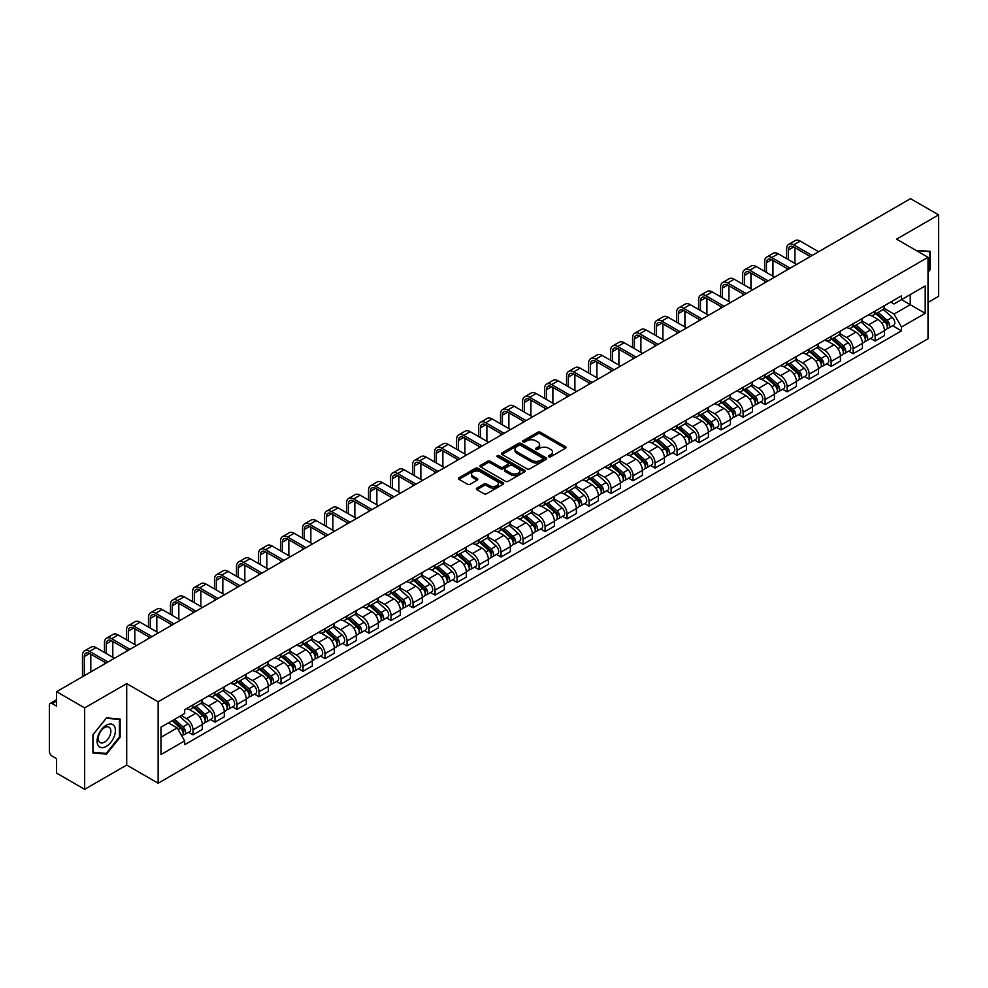<?xml version="1.0" encoding="UTF-8"?>
<svg xmlns="http://www.w3.org/2000/svg" width="988" height="988" viewBox="0 0 988 988"><rect width="100%" height="100%" fill="white"/><g stroke="black" fill="none" stroke-linecap="round" stroke-linejoin="round"><path stroke-width="1.48" d="M548.772 456.765A1.371 0.79 0 0 0 550.711 456.765L565.42 448.268A1.964 1.136 0 0 0 565.988 447.478A1.964 1.136 0 0 0 565.42 446.675L540.498 432.287A1.964 1.136 0 0 0 537.731 432.287L523.01 440.784A1.371 0.79 0 0 0 524.949 441.895L526.863 440.796A6.261 3.619 0 0 1 535.718 440.796L537.793 441.994A6.261 3.619 0 0 1 539.633 444.551A6.261 3.619 0 0 1 537.793 447.119L535.891 448.219A1.371 0.79 0 0 0 537.83 449.33L539.732 448.231A6.261 3.619 0 0 1 548.599 448.231L550.674 449.429A6.261 3.619 0 0 1 552.502 451.985A6.261 3.619 0 0 1 550.674 454.542L548.772 455.641A1.371 0.79 0 0 0 548.772 456.765L548.772 455.641M476.945 488.084A1.964 1.136 0 0 0 476.377 488.875A1.964 1.136 0 0 0 476.945 489.678L483.935 493.716A1.964 1.136 0 0 0 486.701 493.716L503.04 484.281A1.964 1.136 0 0 0 503.621 483.49A1.964 1.136 0 0 0 503.04 482.687L478.118 468.3A1.964 1.136 0 0 0 475.351 468.3L459.012 477.735A1.964 1.136 0 0 0 458.444 478.525A1.964 1.136 0 0 0 459.012 479.328L467.46 484.206A1.964 1.136 0 0 0 470.226 484.206L477.229 480.168A1.964 1.136 0 0 0 477.797 479.365A1.964 1.136 0 0 0 477.229 478.563L473.03 476.154A5.236 3.026 0 0 1 471.498 474.018A5.236 3.026 0 0 1 474.734 471.214A5.236 3.026 0 0 1 480.44 471.869L496.853 481.341A5.236 3.026 0 0 1 498.384 483.49A5.236 3.026 0 0 1 495.149 486.281A5.236 3.026 0 0 1 489.443 485.627L486.701 484.046A1.964 1.136 0 0 0 483.935 484.046L476.945 488.084L476.945 489.678L483.935 485.676L483.935 484.046M158.154 701.789L126.699 683.622L84.659 707.89L56.588 691.686L910.528 198.674L938.6 214.878L896.561 239.145L928.016 257.3L158.154 701.789L158.154 783.225L928.016 338.748L928.016 257.3M526.999 468.855A1.964 1.136 0 0 0 529.766 468.855L546.105 459.42A1.964 1.136 0 0 0 546.673 458.63A1.964 1.136 0 0 0 546.105 457.827L521.182 443.439A1.964 1.136 0 0 0 518.416 443.439L502.077 452.875A1.964 1.136 0 0 0 501.496 453.665A1.964 1.136 0 0 0 502.077 454.468L526.999 468.855M497.841 457.061A1.371 0.79 0 0 1 499.236 457.259L499.236 455.629L524.579 470.251A1.964 1.136 0 0 1 525.147 471.054A1.964 1.136 0 0 1 524.579 471.856L508.24 481.292A1.964 1.136 0 0 1 505.473 481.292L480.551 466.892L480.551 465.299A1.964 1.136 0 0 0 479.97 466.101A1.964 1.136 0 0 0 480.551 466.892M480.551 465.299L487.541 461.26A1.964 1.136 0 0 1 490.307 461.26L500.41 467.102A1.964 1.136 0 0 0 503.188 467.102L507.82 464.422A1.964 1.136 0 0 0 508.4 463.619A1.964 1.136 0 0 0 507.82 462.816L497.297 456.74A1.371 0.79 0 0 1 499.236 455.629M84.659 707.89L84.659 789.326L56.588 773.122L56.588 758.71L52.216 756.191A3.989 2.309 -120 0 1 49.4 751.3L49.4 705.21A3.989 2.309 -120 0 1 50.227 703.382L56.588 699.702M928.016 302.427L938.6 296.314L938.6 214.878M84.659 789.326L126.699 765.058L158.154 783.225M56.588 691.686L56.588 706.099L52.216 703.58A3.989 2.309 -120 0 0 50.227 703.382M875.121 311.047A9.176 5.298 60 0 1 873.231 315.172L882.531 309.8A9.176 5.298 -120 0 0 884.433 305.675M861.919 320.939L868.637 324.817A9.176 5.298 60 0 1 875.121 336.056L884.433 330.684A9.176 5.298 -120 0 0 877.949 319.445L871.28 315.592M884.433 330.684L884.433 335.648L875.121 341.021L870.663 338.439M873.231 315.172A9.176 5.298 60 0 1 868.711 314.752M875.121 336.056L875.121 341.021M853.126 323.755A9.176 5.298 60 0 1 851.224 327.88L860.536 322.496A9.176 5.298 -120 0 0 862.425 318.383M848.655 351.148L853.126 353.729L862.425 348.356L862.425 343.379A9.176 5.298 -120 0 0 855.941 332.141L849.285 328.3M851.224 327.88A9.176 5.298 60 0 1 846.704 327.46M839.911 333.635L846.63 337.526A9.176 5.298 60 0 1 853.126 348.764L853.126 353.729M831.118 336.463A9.176 5.298 60 0 1 829.216 340.576L838.528 335.204A9.176 5.298 -120 0 0 840.43 331.091M826.66 363.856L831.118 366.425L840.43 361.052L840.43 356.088A9.176 5.298 -120 0 0 833.934 344.849L827.277 341.008M829.216 340.576A9.176 5.298 60 0 1 824.696 340.168M817.903 346.343L824.634 350.221A9.176 5.298 60 0 1 831.118 361.46L831.118 366.425M809.11 349.159A9.176 5.298 60 0 1 807.208 353.284L816.52 347.912A9.176 5.298 -120 0 0 818.422 343.787M804.652 376.551L809.11 379.133L818.422 373.76L818.422 368.796A9.176 5.298 -120 0 0 811.938 357.557L805.269 353.704M807.208 353.284A9.176 5.298 60 0 1 802.701 352.864M795.896 359.052L802.627 362.929A9.176 5.298 60 0 1 809.11 374.168L809.11 379.133M787.103 361.867A9.176 5.298 60 0 1 785.213 365.992L794.513 360.608A9.176 5.298 -120 0 0 796.414 356.495M782.644 389.26L787.115 391.841L796.414 386.469L796.414 381.492A9.176 5.298 -120 0 0 789.931 370.253L783.262 366.412M785.213 365.992A9.176 5.298 60 0 1 780.693 365.572M773.9 371.747L780.619 375.638A9.176 5.298 60 0 1 787.115 386.876L787.115 391.841M765.107 374.576A9.176 5.298 60 0 1 763.205 378.688L772.517 373.316A9.176 5.298 -120 0 0 774.419 369.203M760.637 401.968L765.107 404.537L774.419 399.164L774.419 394.2A9.176 5.298 -120 0 0 767.923 382.961L761.266 379.12M763.205 378.688A9.176 5.298 60 0 1 758.685 378.281M751.893 384.456L758.611 388.333A9.176 5.298 60 0 1 765.107 399.572L765.107 404.537M743.1 387.284A9.176 5.298 60 0 1 741.198 391.396L750.51 386.024A9.176 5.298 -120 0 0 752.411 381.899M738.641 414.664L743.1 417.245L752.411 411.873L752.411 406.908A9.176 5.298 -120 0 0 745.915 395.669L739.259 391.816M741.198 391.396A9.176 5.298 60 0 1 736.678 390.989M729.885 397.164L736.616 401.042A9.176 5.298 60 0 1 743.1 412.28L743.1 417.245M721.092 399.979A9.176 5.298 60 0 1 719.19 404.104L728.502 398.732A9.176 5.298 -120 0 0 730.404 394.607M716.633 427.372L721.092 429.953L730.404 424.581L730.404 419.604A9.176 5.298 -120 0 0 723.92 408.365L717.251 404.524M719.19 404.104A9.176 5.298 60 0 1 714.682 403.684M707.89 409.859L714.608 413.75A9.176 5.298 60 0 1 721.092 424.988L721.092 429.953M699.096 412.688A9.176 5.298 60 0 1 697.195 416.8L706.506 411.428A9.176 5.298 -120 0 0 708.396 407.315M694.626 440.08L699.096 442.649L708.396 437.276L708.396 432.312A9.176 5.298 -120 0 0 701.912 421.073L695.243 417.232M697.195 416.8A9.176 5.298 60 0 1 692.674 416.393M685.882 422.568L692.6 426.446A9.176 5.298 60 0 1 699.096 437.684L699.096 442.649M677.089 425.396A9.176 5.298 60 0 1 675.187 429.508L684.499 424.136A9.176 5.298 -120 0 0 686.401 420.011M672.618 452.776L677.089 455.357L686.401 449.985L686.401 445.02A9.176 5.298 -120 0 0 679.905 433.781L673.248 429.928M675.187 429.508A9.176 5.298 60 0 1 670.667 429.101M663.874 435.276L670.593 439.154A9.176 5.298 60 0 1 677.089 450.392L677.089 455.357M655.081 438.092A9.176 5.298 60 0 1 653.179 442.216L662.491 436.844A9.176 5.298 -120 0 0 664.393 432.719M650.623 465.484L655.081 468.065L664.393 462.693L664.393 457.716A9.176 5.298 -120 0 0 657.909 446.477L651.24 442.636M653.179 442.216A9.176 5.298 60 0 1 648.659 441.797M641.867 447.972L648.597 451.862A9.176 5.298 60 0 1 655.081 463.1L655.081 468.065M633.073 450.8A9.176 5.298 60 0 1 631.184 454.912L640.483 449.54A9.176 5.298 -120 0 0 642.385 445.427M628.615 478.192L633.073 480.761L642.385 475.389L642.385 470.424A9.176 5.298 -120 0 0 635.902 459.185L629.233 455.345M631.184 454.912A9.176 5.298 60 0 1 626.664 454.505M619.871 460.68L626.59 464.558A9.176 5.298 60 0 1 633.073 475.796L633.073 480.761M611.078 463.508A9.176 5.298 60 0 1 609.176 467.62L618.488 462.248A9.176 5.298 -120 0 0 620.378 458.123M606.607 490.888L611.078 493.469L620.39 488.097L620.39 483.132A9.176 5.298 -120 0 0 613.894 471.894L607.237 468.04M609.176 467.62A9.176 5.298 60 0 1 604.656 467.213M597.864 473.388L604.582 477.266A9.176 5.298 60 0 1 611.078 488.504L611.078 493.469M589.07 476.204A9.176 5.298 60 0 1 587.168 480.329L596.48 474.956A9.176 5.298 -120 0 0 598.382 470.831M584.612 503.596L589.07 506.177L598.382 500.805L598.382 495.828A9.176 5.298 -120 0 0 591.886 484.589L585.229 480.748M587.168 480.329A9.176 5.298 60 0 1 582.648 479.909M575.856 486.084L582.587 489.974A9.176 5.298 60 0 1 589.07 501.212L589.07 506.177M567.063 488.912A9.176 5.298 60 0 1 565.161 493.024L574.473 487.652A9.176 5.298 -120 0 0 576.375 483.54M562.604 516.304L567.063 518.873L576.375 513.501L576.375 508.536A9.176 5.298 -120 0 0 569.891 497.297L563.222 493.457M565.161 493.024A9.176 5.298 60 0 1 560.653 492.617M553.848 498.792L560.579 502.67A9.176 5.298 60 0 1 567.063 513.908L567.063 518.873M545.055 501.62A9.176 5.298 60 0 1 543.165 505.733L552.465 500.36A9.176 5.298 -120 0 0 554.367 496.235M540.597 529.012L545.067 531.581L554.367 526.209L554.367 521.244A9.176 5.298 -120 0 0 547.883 510.006L541.214 506.152M543.165 505.733A9.176 5.298 60 0 1 538.645 505.325M531.853 511.5L538.571 515.378A9.176 5.298 60 0 1 545.067 526.616L545.067 531.581M523.06 514.316A9.176 5.298 60 0 1 521.158 518.441L530.47 513.068A9.176 5.298 -120 0 0 532.371 508.944M518.589 541.708L523.06 544.289L532.371 538.917L532.371 533.94A9.176 5.298 -120 0 0 525.875 522.701L519.219 518.861M521.158 518.441A9.176 5.298 60 0 1 516.638 518.021M509.845 524.196L516.563 528.086A9.176 5.298 60 0 1 523.06 539.325L523.06 544.289M501.052 527.024A9.176 5.298 60 0 1 499.15 531.136L508.462 525.764A9.176 5.298 -120 0 0 510.364 521.652M496.594 554.416L501.052 556.997L510.364 551.613L510.364 546.648A9.176 5.298 -120 0 0 503.868 535.41L497.211 531.569M499.15 531.136A9.176 5.298 60 0 1 494.63 530.729M487.837 536.904L494.568 540.782A9.176 5.298 60 0 1 501.052 552.02L501.052 556.997M479.044 539.732A9.176 5.298 60 0 1 477.142 543.845L486.454 538.472A9.176 5.298 -120 0 0 488.356 534.347M474.586 567.124L479.044 569.693L488.356 564.321L488.356 559.356A9.176 5.298 -120 0 0 481.872 548.118L475.203 544.264M477.142 543.845A9.176 5.298 60 0 1 472.635 543.437M465.842 549.612L472.56 553.49A9.176 5.298 60 0 1 479.044 564.728L479.044 569.693M457.049 552.428A9.176 5.298 60 0 1 455.147 556.553L464.459 551.181A9.176 5.298 -120 0 0 466.348 547.056M452.578 579.82L457.049 582.401L466.348 577.029L466.348 572.052A9.176 5.298 -120 0 0 459.865 560.814L453.196 556.973M455.147 556.553A9.176 5.298 60 0 1 450.627 556.133M443.834 562.308L450.553 566.198A9.176 5.298 60 0 1 457.049 577.437L457.049 582.401M435.041 565.136A9.176 5.298 60 0 1 433.139 569.249L442.451 563.876A9.176 5.298 -120 0 0 444.353 559.764M430.57 592.528L435.041 595.109L444.353 589.725L444.353 584.76A9.176 5.298 -120 0 0 437.857 573.522L431.2 569.681M433.139 569.249A9.176 5.298 60 0 1 428.619 568.841M421.827 575.016L428.557 578.894A9.176 5.298 60 0 1 435.041 590.132L435.041 595.109M413.033 577.844A9.176 5.298 60 0 1 411.132 581.957L420.443 576.584A9.176 5.298 -120 0 0 422.345 572.46M408.575 605.236L413.033 607.805L422.345 602.433L422.345 597.468A9.176 5.298 -120 0 0 415.862 586.23L409.193 582.377M411.132 581.957A9.176 5.298 60 0 1 406.624 581.549M399.819 587.724L406.55 591.602A9.176 5.298 60 0 1 413.033 602.841L413.033 607.805M391.026 590.54A9.176 5.298 60 0 1 389.136 594.665L398.436 589.293A9.176 5.298 -120 0 0 400.338 585.168M386.567 617.932L391.026 620.513L400.338 615.141L400.338 610.164A9.176 5.298 -120 0 0 393.854 598.926L387.185 595.085M389.136 594.665A9.176 5.298 60 0 1 384.616 594.245M377.824 600.42L384.542 604.31A9.176 5.298 60 0 1 391.026 615.549L391.026 620.513M369.03 603.248A9.176 5.298 60 0 1 367.128 607.361L376.44 601.988A9.176 5.298 -120 0 0 378.33 597.876M364.56 630.64L369.03 633.222L378.342 627.837L378.342 622.872A9.176 5.298 -120 0 0 371.846 611.634L365.19 607.793M367.128 607.361A9.176 5.298 60 0 1 362.608 606.953M355.816 613.128L362.534 617.006A9.176 5.298 60 0 1 369.03 628.245L369.03 633.222M347.023 615.956A9.176 5.298 60 0 1 345.121 620.069L354.433 614.697A9.176 5.298 -120 0 0 356.335 610.572M342.564 643.349L347.023 645.917L356.335 640.545L356.335 635.58A9.176 5.298 -120 0 0 349.838 624.342L343.182 620.489M345.121 620.069A9.176 5.298 60 0 1 340.601 619.661M333.808 625.836L340.539 629.714A9.176 5.298 60 0 1 347.023 640.953L347.023 645.917M325.015 628.652A9.176 5.298 60 0 1 323.113 632.777L332.425 627.405A9.176 5.298 -120 0 0 334.327 623.28M320.557 656.044L325.015 658.625L334.327 653.253L334.327 648.276A9.176 5.298 -120 0 0 327.843 637.038L321.174 633.197M323.113 632.777A9.176 5.298 60 0 1 318.605 632.357M311.8 638.532L318.531 642.422A9.176 5.298 60 0 1 325.015 653.661L325.015 658.625M303.02 641.36A9.176 5.298 60 0 1 301.118 645.473L310.417 640.101A9.176 5.298 -120 0 0 312.319 635.988M298.549 668.753L303.02 671.334L312.319 665.949L312.319 660.984A9.176 5.298 -120 0 0 305.835 649.746L299.166 645.905M301.118 645.473A9.176 5.298 60 0 1 296.598 645.065M289.805 651.24L296.524 655.118A9.176 5.298 60 0 1 303.02 666.357L303.02 671.334M281.012 654.068A9.176 5.298 60 0 1 279.11 658.181L288.422 652.809A9.176 5.298 -120 0 0 290.324 648.684M276.541 681.461L281.012 684.029L290.324 678.657L290.324 673.693A9.176 5.298 -120 0 0 283.828 662.454L277.171 658.601M279.11 658.181A9.176 5.298 60 0 1 274.59 657.773M267.797 663.948L274.516 667.826A9.176 5.298 60 0 1 281.012 679.065L281.012 684.029M259.004 666.764A9.176 5.298 60 0 1 257.102 670.889L266.414 665.517A9.176 5.298 -120 0 0 268.316 661.392M254.546 694.156L259.004 696.738L268.316 691.365L268.316 686.388A9.176 5.298 -120 0 0 261.832 675.15L255.163 671.309M257.102 670.889A9.176 5.298 60 0 1 252.582 670.469M245.79 676.644L252.52 680.534A9.176 5.298 60 0 1 259.004 691.773L259.004 696.738M236.997 679.472A9.176 5.298 60 0 1 235.095 683.585L244.407 678.213A9.176 5.298 -120 0 0 246.308 674.1M232.538 706.865L236.997 709.446L246.308 704.061L246.308 699.096A9.176 5.298 -120 0 0 239.825 687.858L233.156 684.017M235.095 683.585A9.176 5.298 60 0 1 230.587 683.177M223.794 689.352L230.513 693.23A9.176 5.298 60 0 1 236.997 704.469L236.997 709.446M215.001 692.18A9.176 5.298 60 0 1 213.099 696.293L222.411 690.921A9.176 5.298 -120 0 0 224.301 686.796M210.53 719.573L215.001 722.142L224.301 716.769L224.301 711.805A9.176 5.298 -120 0 0 217.817 700.566L211.16 696.713M213.099 696.293A9.176 5.298 60 0 1 208.579 695.885M201.787 702.06L208.505 705.938A9.176 5.298 60 0 1 215.001 717.177L215.001 722.142M192.993 704.876A9.176 5.298 60 0 1 191.092 709.001L200.403 703.629A9.176 5.298 -120 0 0 202.305 699.504M188.523 732.269L192.993 734.85L202.305 729.477L202.305 724.5A9.176 5.298 -120 0 0 195.809 713.262L189.153 709.421M191.092 709.001A9.176 5.298 60 0 1 186.571 708.581M181.137 715.547L186.51 718.647A9.176 5.298 60 0 1 192.993 729.885L192.993 734.85M890.707 302.056L894.029 303.971L925.2 285.977L910.244 294.597L910.244 304.699L894.029 314.061L883.914 308.231M160.97 737.295L177.198 727.921L184.67 740.877L160.97 754.56L160.97 727.193L184.67 713.509L184.67 709.68L901.501 295.82L901.501 299.648L925.2 313.332L901.501 327.016L894.029 314.061M925.2 285.977L925.2 313.332M184.67 740.877L184.67 744.705L901.501 330.844L901.501 327.016M928.016 272.33L930.35 269.428L930.35 251.285L916.345 250.557L929.646 251.644L929.646 269.23L928.016 271.255M126.699 683.622L126.699 765.058M92.909 752.918L106.531 754.14L120.141 737.209L120.141 719.054L106.531 717.844L92.909 734.776L92.909 752.918M177.198 727.921L168.454 722.883M892.67 325.744L901.501 330.844M929.646 269.032L930.35 269.428M105.086 753.313L106.531 754.14M119.437 736.801L120.141 737.209M549.316 456.962L550.674 456.172A6.261 3.619 0 0 0 552.502 453.616L552.502 451.985M539.633 444.551L539.633 446.181A6.261 3.619 0 0 1 537.793 448.737L536.435 449.528M565.395 448.293L540.498 433.917A1.964 1.136 0 0 0 537.731 433.917L523.566 442.093M546.08 459.445L521.182 445.069A1.964 1.136 0 0 0 518.416 445.069L502.102 454.48L502.077 452.875M542.647 459.185A1.371 0.79 0 0 0 542.647 458.062L520.762 445.44A1.371 0.79 0 0 0 518.824 445.44L516.823 446.588A6.261 3.619 0 0 0 514.983 449.157A6.261 3.619 0 0 0 516.823 451.714L531.779 460.346A6.261 3.619 0 0 0 540.634 460.346L542.647 459.185L542.647 460.816A1.371 0.79 0 0 0 543.042 460.247L543.042 458.63M514.983 449.157L514.983 450.775A6.261 3.619 0 0 0 516.823 453.344L516.823 451.714M542.647 460.816L540.634 461.976A6.261 3.619 0 0 1 531.779 461.976L516.823 453.344M480.576 466.916L487.541 462.89L487.541 461.26M508.4 463.619L508.4 465.249A1.964 1.136 0 0 1 507.82 466.052L503.188 468.732A1.964 1.136 0 0 1 500.41 468.732L490.307 462.89A1.964 1.136 0 0 0 487.541 462.89M499.236 457.259L524.542 471.869M510.907 473.153A5.236 3.026 0 0 0 516.613 473.808A5.236 3.026 0 0 0 519.849 471.017A5.236 3.026 0 0 0 518.305 468.88L512.525 465.533A1.964 1.136 0 0 0 509.759 465.533L505.115 468.213A1.964 1.136 0 0 0 504.547 469.016A1.964 1.136 0 0 0 505.115 469.819L510.907 473.153L510.907 474.783A5.236 3.026 0 0 0 516.613 475.438A5.236 3.026 0 0 0 519.849 472.647L519.849 471.017M504.547 469.016L504.547 470.646A1.964 1.136 0 0 0 505.115 471.449L505.115 469.819M510.907 474.783L505.115 471.449M498.384 483.49L498.384 485.108A5.236 3.026 0 0 1 495.149 487.911A5.236 3.026 0 0 1 489.443 487.257L486.701 485.676A1.964 1.136 0 0 0 483.935 485.676M471.498 474.018L471.498 475.636A5.236 3.026 0 0 0 473.03 477.784L473.03 476.154M477.229 478.563L477.229 480.168L473.03 477.784M503.04 482.687L503.04 484.281L478.118 469.93A1.964 1.136 0 0 0 475.351 469.93L459.037 479.341M875.763 313.702L884.729 321.705A4.989 2.878 60 0 1 886.298 329.424L884.433 330.498M875.998 313.925L880.222 316.358M876.665 313.184L886.644 322.088A2.396 1.383 60 0 1 887.397 325.793A2.396 1.383 60 0 1 887.175 325.879M878.159 312.319L887.125 320.322A4.989 2.878 60 0 1 888.694 328.041A4.989 2.878 60 0 1 887.187 328.201M883.161 309.318L892.201 317.395A4.989 2.878 60 0 1 893.77 325.101L888.694 328.041M788.449 259.708L788.449 250.013A7.484 4.323 60 0 1 789.992 246.592A7.484 4.323 60 0 1 793.735 246.963L810.308 256.534M818.632 251.73L800.231 241.097A10.078 5.817 -120 0 0 795.192 240.603L788.696 244.345A10.078 5.817 -120 0 0 786.621 248.964L786.621 258.646M812.148 255.472L793.735 244.851A10.078 5.817 -120 0 0 788.696 244.345M786.621 268.254L786.621 270.218M794.932 263.45L794.932 247.655M853.755 326.411L862.722 334.413A4.989 2.878 60 0 1 864.29 342.12L862.425 343.194M853.99 326.62L858.214 329.066M854.657 325.892L864.636 334.796A2.396 1.383 60 0 1 865.389 338.489A2.396 1.383 60 0 1 865.167 338.575M856.151 325.027L865.118 333.03A4.989 2.878 60 0 1 866.686 340.736A4.989 2.878 60 0 1 865.179 340.897M861.153 322.026L870.206 330.091A4.989 2.878 60 0 1 871.762 337.81L866.686 340.736M831.748 339.119L840.726 347.121A4.989 2.878 60 0 1 842.282 354.828L840.43 355.902M831.995 339.329L836.206 341.762M832.662 338.588L842.64 347.492A2.396 1.383 60 0 1 843.382 351.197A2.396 1.383 60 0 1 843.172 351.283M834.156 337.735L843.122 345.738A4.989 2.878 60 0 1 844.678 353.445A4.989 2.878 60 0 1 843.172 353.605M839.145 334.734L848.198 342.799A4.989 2.878 60 0 1 849.766 350.518L844.678 353.445M928.769 251.15L929.646 251.644M114.188 725.945A12.968 7.484 120 0 0 101.665 729.305A12.968 7.484 120 0 0 98.306 745.705A12.968 7.484 120 0 0 110.829 742.346A12.968 7.484 120 0 0 114.188 725.945M110.014 728.094A8.88 5.125 120 0 0 109.013 727.168A8.88 5.125 120 0 0 100.751 731.318A8.88 5.125 120 0 0 99.133 741.63A8.88 5.125 120 0 0 100.134 742.544A8.88 5.125 120 0 0 108.396 738.407A8.88 5.125 120 0 0 110.014 728.094M106.247 753.412L93.057 752.226L93.057 734.652L106.247 718.239L119.437 719.425L119.437 736.999L106.247 753.412M118.56 718.918L119.437 719.425M766.441 272.416L766.441 262.722A7.484 4.323 60 0 1 767.997 259.301A7.484 4.323 60 0 1 771.739 259.671L788.313 269.23M796.624 264.426L778.223 253.805A10.078 5.817 -120 0 0 773.184 253.299L766.7 257.053A10.078 5.817 -120 0 0 764.613 261.659L764.613 271.354M790.141 268.18L771.739 257.547A10.078 5.817 -120 0 0 766.7 257.053M764.613 280.963L764.613 282.914M772.937 276.158L772.937 260.363M744.446 285.112L744.446 275.43A7.484 4.323 60 0 1 745.989 271.996A7.484 4.323 60 0 1 749.731 272.367L766.305 281.938M774.629 277.134L756.215 266.513A10.078 5.817 -120 0 0 751.176 266.007L744.693 269.749A10.078 5.817 -120 0 0 742.606 274.368L742.606 284.062M768.133 280.876L749.731 270.255A10.078 5.817 -120 0 0 744.693 269.749M742.606 293.671L742.606 295.622M750.929 288.867L750.929 273.059M809.752 351.814L818.719 359.817A4.989 2.878 60 0 1 820.287 367.536L818.422 368.61M809.987 352.037L814.211 354.47M810.654 351.296L820.633 360.2A2.396 1.383 60 0 1 821.386 363.905A2.396 1.383 60 0 1 821.164 363.992M812.148 350.431L821.114 358.434A4.989 2.878 60 0 1 822.683 366.153A4.989 2.878 60 0 1 821.176 366.313M817.15 347.43L826.19 355.507A4.989 2.878 60 0 1 827.759 363.214L822.683 366.153M787.745 364.523L796.711 372.525A4.989 2.878 60 0 1 798.279 380.232L796.414 381.306M787.979 364.733L792.203 367.178M788.646 364.004L798.625 372.908A2.396 1.383 60 0 1 799.378 376.601A2.396 1.383 60 0 1 799.156 376.687M790.141 363.139L799.107 371.142A4.989 2.878 60 0 1 800.675 378.849A4.989 2.878 60 0 1 799.169 379.009M795.142 360.138L804.183 368.203A4.989 2.878 60 0 1 805.751 375.922L800.675 378.849M765.737 377.231L774.703 385.234A4.989 2.878 60 0 1 776.272 392.94L774.407 394.014M765.984 377.441L770.195 379.874M766.651 376.7L776.617 385.604A2.396 1.383 60 0 1 777.371 389.309A2.396 1.383 60 0 1 777.161 389.396M768.133 375.848L777.099 383.85A4.989 2.878 60 0 1 778.668 391.557A4.989 2.878 60 0 1 777.161 391.717M773.135 372.846L782.187 380.911A4.989 2.878 60 0 1 783.743 388.63L778.668 391.557M722.438 297.82L722.438 288.126A7.484 4.323 60 0 1 723.982 284.705A7.484 4.323 60 0 1 727.724 285.075L744.297 294.646M752.621 289.842L734.22 279.209A10.078 5.817 -120 0 0 729.181 278.715L722.685 282.457A10.078 5.817 -120 0 0 720.598 287.076L720.598 296.758M746.138 293.584L727.724 282.963A10.078 5.817 -120 0 0 722.685 282.457M720.598 306.366L720.598 308.33M728.922 301.562L728.922 285.767M700.43 310.528L700.43 300.834A7.484 4.323 60 0 1 701.986 297.413A7.484 4.323 60 0 1 705.716 297.783L722.29 307.342M730.614 302.538L712.212 291.917A10.078 5.817 -120 0 0 707.173 291.411L700.69 295.165A10.078 5.817 -120 0 0 698.602 299.772L698.602 309.466M724.13 306.292L705.716 295.659A10.078 5.817 -120 0 0 700.69 295.165M698.602 319.075L698.602 321.026M706.914 314.27L706.914 298.475M678.423 323.224L678.423 313.542A7.484 4.323 60 0 1 679.979 310.108A7.484 4.323 60 0 1 683.721 310.479L700.294 320.05M708.618 315.246L690.204 304.625A10.078 5.817 -120 0 0 685.166 304.119L678.682 307.861A10.078 5.817 -120 0 0 676.595 312.48L676.595 322.174M702.122 318.988L683.721 308.367A10.078 5.817 -120 0 0 678.682 307.861M676.595 331.783L676.595 333.734M684.919 326.979L684.919 311.171M743.742 389.927L752.708 397.929A4.989 2.878 60 0 1 754.264 405.648L752.411 406.723M743.976 390.149L748.2 392.582M744.643 389.408L754.622 398.312A2.396 1.383 60 0 1 755.375 402.017A2.396 1.383 60 0 1 755.153 402.104M746.138 388.543L755.104 396.546A4.989 2.878 60 0 1 756.672 404.265A4.989 2.878 60 0 1 755.165 404.425M751.139 385.542L760.18 393.619A4.989 2.878 60 0 1 761.748 401.326L756.672 404.265M656.427 335.932L656.427 326.238A7.484 4.323 60 0 1 657.971 322.817A7.484 4.323 60 0 1 661.713 323.187L678.287 332.758M686.611 327.954L668.197 317.321A10.078 5.817 -120 0 0 663.158 316.827L656.674 320.569A10.078 5.817 -120 0 0 654.587 325.188L654.587 334.87M680.115 331.696L661.713 321.075A10.078 5.817 -120 0 0 656.674 320.569M654.587 344.479L654.587 346.442M662.911 339.674L662.911 323.879M721.734 402.635L730.7 410.638A4.989 2.878 60 0 1 732.269 418.344L730.404 419.418M721.969 402.845L726.192 405.29M722.636 402.116L732.614 411.02A2.396 1.383 60 0 1 733.368 414.713A2.396 1.383 60 0 1 733.145 414.799M724.13 401.252L733.096 409.254A4.989 2.878 60 0 1 734.664 416.961A4.989 2.878 60 0 1 733.158 417.121M729.132 398.25L738.172 406.315A4.989 2.878 60 0 1 739.74 414.034L734.664 416.961M634.42 348.641L634.42 338.946A7.484 4.323 60 0 1 635.963 335.525A7.484 4.323 60 0 1 639.705 335.895L656.279 345.454M664.603 340.65L646.201 330.029A10.078 5.817 -120 0 0 641.163 329.523L634.667 333.277A10.078 5.817 -120 0 0 632.579 337.884L632.579 347.578M658.119 344.404L639.705 333.771A10.078 5.817 -120 0 0 634.667 333.277M632.579 357.187L632.579 359.138M640.903 352.383L640.903 336.587M699.726 415.343L708.692 423.346A4.989 2.878 60 0 1 710.261 431.052L708.396 432.127M699.961 415.553L704.185 417.986M700.628 414.824L710.607 423.716A2.396 1.383 60 0 1 711.36 427.421A2.396 1.383 60 0 1 711.138 427.508M702.122 413.96L711.088 421.962A4.989 2.878 60 0 1 712.657 429.669A4.989 2.878 60 0 1 711.15 429.829M707.124 410.959L716.164 419.023A4.989 2.878 60 0 1 717.733 426.742L712.657 429.669M612.412 361.336L612.412 351.654A7.484 4.323 60 0 1 613.968 348.221A7.484 4.323 60 0 1 617.698 348.591L634.271 358.162M642.595 353.358L624.194 342.737A10.078 5.817 -120 0 0 619.155 342.231L612.671 345.973A10.078 5.817 -120 0 0 610.584 350.592L610.584 360.287M636.111 357.1L617.698 346.479A10.078 5.817 -120 0 0 612.671 345.973M610.584 369.895L610.584 371.846M618.908 365.091L618.908 349.283M677.719 428.039L686.685 436.041A4.989 2.878 60 0 1 688.253 443.76L686.401 444.835M677.966 428.261L682.177 430.694M678.633 427.52L688.611 436.424A2.396 1.383 60 0 1 689.352 440.129A2.396 1.383 60 0 1 689.142 440.216M680.127 426.655L689.093 434.658A4.989 2.878 60 0 1 690.649 442.377A4.989 2.878 60 0 1 689.142 442.538M685.116 423.654L694.169 431.731A4.989 2.878 60 0 1 695.737 439.438L690.649 442.377M590.404 374.044L590.404 364.35A7.484 4.323 60 0 1 591.96 360.929A7.484 4.323 60 0 1 595.702 361.299L612.276 370.871M620.6 366.066L602.186 355.433A10.078 5.817 -120 0 0 597.147 354.939L590.663 358.681A10.078 5.817 -120 0 0 588.576 363.3L588.576 372.982M614.104 369.808L595.702 359.187A10.078 5.817 -120 0 0 590.663 358.681M588.576 382.591L588.576 384.554M596.9 377.786L596.9 361.991M655.723 440.747L664.689 448.75A4.989 2.878 60 0 1 666.245 456.456L664.393 457.53M655.958 440.957L660.182 443.402M656.625 440.228L666.604 449.132A2.396 1.383 60 0 1 667.357 452.825A2.396 1.383 60 0 1 667.135 452.912M658.119 439.364L667.085 447.366A4.989 2.878 60 0 1 668.654 455.073A4.989 2.878 60 0 1 667.147 455.233M663.121 436.363L672.161 444.427A4.989 2.878 60 0 1 673.73 452.146L668.654 455.073M568.409 386.753L568.409 377.058A7.484 4.323 60 0 1 569.953 373.637A7.484 4.323 60 0 1 573.695 374.007L590.268 383.566M598.592 378.762L580.178 368.141A10.078 5.817 -120 0 0 575.152 367.635L568.656 371.389A10.078 5.817 -120 0 0 566.569 375.996L566.569 385.691M592.108 382.517L573.695 371.883A10.078 5.817 -120 0 0 568.656 371.389M566.569 395.299L566.569 397.25M574.893 390.495L574.893 374.699M633.716 453.455L642.682 461.458A4.989 2.878 60 0 1 644.25 469.164L642.385 470.239M633.95 453.665L638.174 456.098M634.617 452.936L644.596 461.828A2.396 1.383 60 0 1 645.349 465.533A2.396 1.383 60 0 1 645.127 465.62M636.111 452.072L645.078 460.075A4.989 2.878 60 0 1 646.646 467.781A4.989 2.878 60 0 1 645.139 467.942M641.113 449.071L650.153 457.135A4.989 2.878 60 0 1 651.722 464.854L646.646 467.781M546.401 399.448L546.401 389.766A7.484 4.323 60 0 1 547.945 386.333A7.484 4.323 60 0 1 551.687 386.703L568.261 396.274M576.584 391.47L558.183 380.849A10.078 5.817 -120 0 0 553.144 380.343L546.648 384.085A10.078 5.817 -120 0 0 544.573 388.704L544.573 398.399M570.101 395.212L551.687 384.591A10.078 5.817 -120 0 0 546.648 384.085M544.573 408.007L544.573 409.958M552.885 403.203L552.885 387.395M611.708 466.151L620.674 474.154A4.989 2.878 60 0 1 622.242 481.872L620.378 482.947M611.942 466.373L616.166 468.806M612.609 465.632L622.588 474.536A2.396 1.383 60 0 1 623.342 478.241A2.396 1.383 60 0 1 623.132 478.328M614.104 464.768L623.07 472.77A4.989 2.878 60 0 1 624.638 480.489A4.989 2.878 60 0 1 623.132 480.65M619.106 461.767L628.158 469.843A4.989 2.878 60 0 1 629.714 477.55L624.638 480.489M524.393 412.157L524.393 402.462A7.484 4.323 60 0 1 525.949 399.041A7.484 4.323 60 0 1 529.692 399.411L546.265 408.983M554.577 404.178L536.175 393.545A10.078 5.817 -120 0 0 531.136 393.051L524.653 396.793A10.078 5.817 -120 0 0 522.566 401.412L522.566 411.094M548.093 407.921L529.692 397.3A10.078 5.817 -120 0 0 524.653 396.793M522.566 420.703L522.566 422.666M530.889 415.899L530.889 400.103M589.7 478.859L598.679 486.862A4.989 2.878 60 0 1 600.235 494.568L598.382 495.643M589.947 479.069L594.159 481.514M590.614 478.34L600.593 487.245A2.396 1.383 60 0 1 601.334 490.937A2.396 1.383 60 0 1 601.124 491.024M592.108 477.476L601.075 485.479A4.989 2.878 60 0 1 602.631 493.185A4.989 2.878 60 0 1 601.124 493.345M597.098 474.475L606.15 482.552A4.989 2.878 60 0 1 607.719 490.258L602.631 493.185M502.398 424.865L502.398 415.17A7.484 4.323 60 0 1 503.942 411.749A7.484 4.323 60 0 1 507.684 412.12L524.258 421.678M532.581 416.874L514.168 406.253A10.078 5.817 -120 0 0 509.129 405.759L502.645 409.501A10.078 5.817 -120 0 0 500.558 414.108L500.558 423.803M526.085 420.629L507.684 409.995A10.078 5.817 -120 0 0 502.645 409.501M500.558 433.411L500.558 435.362M508.882 428.607L508.882 412.811M567.705 491.567L576.671 499.57A4.989 2.878 60 0 1 578.239 507.276L576.375 508.351M567.939 491.777L572.163 494.21M568.606 491.048L578.585 499.94A2.396 1.383 60 0 1 579.339 503.645A2.396 1.383 60 0 1 579.116 503.732M570.101 490.184L579.067 498.187A4.989 2.878 60 0 1 580.635 505.893A4.989 2.878 60 0 1 579.129 506.054M575.102 487.183L584.143 495.247A4.989 2.878 60 0 1 585.711 502.966L580.635 505.893M480.39 437.561L480.39 427.878A7.484 4.323 60 0 1 481.934 424.445A7.484 4.323 60 0 1 485.676 424.815L502.25 434.387M510.574 429.582L492.172 418.961A10.078 5.817 -120 0 0 487.133 418.455L480.637 422.209A10.078 5.817 -120 0 0 478.55 426.816L478.55 436.511M504.09 433.324L485.676 422.703A10.078 5.817 -120 0 0 480.637 422.209M478.55 446.119L478.55 448.07M486.874 441.315L486.874 425.507M545.697 504.263L554.663 512.266A4.989 2.878 60 0 1 556.232 519.984L554.367 521.059M545.932 504.485L550.155 506.918M546.599 503.744L556.577 512.649A2.396 1.383 60 0 1 557.331 516.354A2.396 1.383 60 0 1 557.109 516.44M548.093 502.88L557.059 510.882A4.989 2.878 60 0 1 558.628 518.601A4.989 2.878 60 0 1 557.121 518.762M553.095 499.879L562.135 507.956A4.989 2.878 60 0 1 563.703 515.662L558.628 518.601M458.383 450.269L458.383 440.574A7.484 4.323 60 0 1 459.939 437.153A7.484 4.323 60 0 1 463.668 437.523L480.242 447.095M488.566 442.291L470.165 431.657A10.078 5.817 -120 0 0 465.126 431.163L458.642 434.905A10.078 5.817 -120 0 0 456.555 439.524L456.555 449.207M482.082 446.033L463.668 435.412A10.078 5.817 -120 0 0 458.642 434.905M456.555 458.815L456.555 460.779M464.866 454.011L464.866 438.215M523.689 516.971L532.656 524.974A4.989 2.878 60 0 1 534.224 532.68L532.359 533.755M523.936 517.181L528.148 519.626M524.603 516.452L534.57 525.357A2.396 1.383 60 0 1 535.323 529.049A2.396 1.383 60 0 1 535.113 529.136M526.085 515.588L535.064 523.591A4.989 2.878 60 0 1 536.62 531.297A4.989 2.878 60 0 1 535.113 531.458M531.087 512.587L540.14 520.664A4.989 2.878 60 0 1 541.696 528.37L536.62 531.297M436.375 462.977L436.375 453.282A7.484 4.323 60 0 1 437.931 449.861A7.484 4.323 60 0 1 441.673 450.232L458.247 459.791M466.571 454.986L448.157 444.365A10.078 5.817 -120 0 0 443.118 443.871L436.634 447.613A10.078 5.817 -120 0 0 434.547 452.22L434.547 461.915M460.075 458.741L441.673 448.107A10.078 5.817 -120 0 0 436.634 447.613M434.547 471.523L434.547 473.474M442.871 466.719L442.871 450.923M501.694 529.679L510.66 537.682A4.989 2.878 60 0 1 512.216 545.388L510.364 546.463M501.929 529.889L506.152 532.322M502.596 529.16L512.574 538.052A2.396 1.383 60 0 1 513.328 541.757A2.396 1.383 60 0 1 513.105 541.844M504.09 528.296L513.056 536.299A4.989 2.878 60 0 1 514.625 544.005A4.989 2.878 60 0 1 513.118 544.166M509.092 525.295L518.132 533.359A4.989 2.878 60 0 1 519.7 541.078L514.625 544.005M414.38 475.673L414.38 465.99A7.484 4.323 60 0 1 415.923 462.557A7.484 4.323 60 0 1 419.665 462.927L436.239 472.499M444.563 467.695L426.149 457.074A10.078 5.817 -120 0 0 421.123 456.567L414.627 460.322A10.078 5.817 -120 0 0 412.539 464.928L412.539 474.623M438.067 471.437L419.665 460.816A10.078 5.817 -120 0 0 414.627 460.322M412.539 484.231L412.539 486.182M420.863 479.427L420.863 463.619M479.686 542.375L488.652 550.378A4.989 2.878 60 0 1 490.221 558.096L488.356 559.171M479.921 542.597L484.145 545.03M480.588 541.856L490.567 550.761A2.396 1.383 60 0 1 491.32 554.466A2.396 1.383 60 0 1 491.098 554.552M482.082 540.992L491.048 548.995A4.989 2.878 60 0 1 492.617 556.713A4.989 2.878 60 0 1 491.11 556.874M487.084 537.991L496.124 546.068A4.989 2.878 60 0 1 497.693 553.774L492.617 556.713M392.372 488.381L392.372 478.686A7.484 4.323 60 0 1 393.916 475.265A7.484 4.323 60 0 1 397.658 475.636L414.231 485.207M422.555 480.403L404.154 469.769A10.078 5.817 -120 0 0 399.115 469.275L392.619 473.017A10.078 5.817 -120 0 0 390.532 477.636L390.532 487.319M416.072 484.145L397.658 473.524A10.078 5.817 -120 0 0 392.619 473.017M390.532 496.927L390.532 498.891M398.856 492.123L398.856 476.327M457.679 555.083L466.645 563.086A4.989 2.878 60 0 1 468.213 570.792L466.348 571.867M457.913 555.293L462.137 557.738M458.58 554.564L468.559 563.469A2.396 1.383 60 0 1 469.312 567.161A2.396 1.383 60 0 1 469.09 567.248M460.075 553.7L469.041 561.703A4.989 2.878 60 0 1 470.609 569.409A4.989 2.878 60 0 1 469.102 569.57M465.076 550.699L474.117 558.776A4.989 2.878 60 0 1 475.685 566.482L470.609 569.409M370.364 501.089L370.364 491.394A7.484 4.323 60 0 1 371.92 487.973A7.484 4.323 60 0 1 375.662 488.344L392.224 497.903M400.548 493.098L382.146 482.477A10.078 5.817 -120 0 0 377.107 481.983L370.624 485.726A10.078 5.817 -120 0 0 368.536 490.332L368.536 500.027M394.064 496.853L375.662 486.22A10.078 5.817 -120 0 0 370.624 485.726M368.536 509.635L368.536 511.586M376.86 504.831L376.86 489.035M435.671 567.791L444.637 575.794A4.989 2.878 60 0 1 446.206 583.5L444.353 584.575M435.918 568.001L440.129 570.434M436.585 567.273L446.564 576.165A2.396 1.383 60 0 1 447.305 579.87A2.396 1.383 60 0 1 447.095 579.956M438.079 566.408L447.045 574.411A4.989 2.878 60 0 1 448.601 582.117A4.989 2.878 60 0 1 447.095 582.278M443.069 563.407L452.121 571.472A4.989 2.878 60 0 1 453.69 579.19L448.601 582.117M348.356 513.785L348.356 504.102A7.484 4.323 60 0 1 349.913 500.669A7.484 4.323 60 0 1 353.655 501.04L370.228 510.611M378.552 505.807L360.138 495.186A10.078 5.817 -120 0 0 355.1 494.679L348.616 498.434A10.078 5.817 -120 0 0 346.529 503.04L346.529 512.735M372.056 509.549L353.655 498.928A10.078 5.817 -120 0 0 348.616 498.434M346.529 522.343L346.529 524.295M354.853 517.539L354.853 501.731M413.676 580.487L422.642 588.49A4.989 2.878 60 0 1 424.198 596.209L422.345 597.283M413.91 580.709L418.134 583.142M414.577 579.968L424.556 588.873A2.396 1.383 60 0 1 425.309 592.578A2.396 1.383 60 0 1 425.087 592.664M416.072 579.104L425.038 587.107A4.989 2.878 60 0 1 426.606 594.825A4.989 2.878 60 0 1 425.099 594.986M421.073 576.103L430.113 584.18A4.989 2.878 60 0 1 431.682 591.886L426.606 594.825M326.361 526.493L326.361 516.798A7.484 4.323 60 0 1 327.905 513.377A7.484 4.323 60 0 1 331.647 513.748L348.221 523.319M356.545 518.515L338.131 507.881A10.078 5.817 -120 0 0 333.104 507.387L326.608 511.129A10.078 5.817 -120 0 0 324.521 515.748L324.521 525.431M350.061 522.257L331.647 511.636A10.078 5.817 -120 0 0 326.608 511.129M324.521 535.039L324.521 537.003M332.845 530.235L332.845 514.439M391.668 593.195L400.634 601.198A4.989 2.878 60 0 1 402.202 608.904L400.338 609.979M391.903 593.405L396.126 595.85M392.569 592.677L402.548 601.581A2.396 1.383 60 0 1 403.302 605.274A2.396 1.383 60 0 1 403.079 605.36M394.064 591.812L403.03 599.815A4.989 2.878 60 0 1 404.598 607.521A4.989 2.878 60 0 1 403.092 607.682M399.066 588.811L408.106 596.888A4.989 2.878 60 0 1 409.674 604.594L404.598 607.521M304.353 539.201L304.353 529.506A7.484 4.323 60 0 1 305.897 526.085A7.484 4.323 60 0 1 309.639 526.456L326.213 536.015M334.537 531.211L316.135 520.59A10.078 5.817 -120 0 0 311.097 520.096L304.6 523.838A10.078 5.817 -120 0 0 302.526 528.444L302.526 538.139M328.053 534.965L309.639 524.332A10.078 5.817 -120 0 0 304.6 523.838M302.526 547.747L302.526 549.699M310.837 542.943L310.837 527.147M369.66 605.903L378.626 613.906A4.989 2.878 60 0 1 380.195 621.613L378.33 622.687M369.895 606.113L374.119 608.546M370.562 605.385L380.541 614.277A2.396 1.383 60 0 1 381.294 617.982A2.396 1.383 60 0 1 381.084 618.068M372.056 604.52L381.022 612.523A4.989 2.878 60 0 1 382.591 620.229A4.989 2.878 60 0 1 381.084 620.39M377.058 601.519L386.11 609.584A4.989 2.878 60 0 1 387.666 617.302L382.591 620.229M282.346 551.897L282.346 542.214A7.484 4.323 60 0 1 283.902 538.781A7.484 4.323 60 0 1 287.644 539.152L304.218 548.723M312.529 543.919L294.128 533.298A10.078 5.817 -120 0 0 289.089 532.791L282.605 536.546A10.078 5.817 -120 0 0 280.518 541.152L280.518 550.847M306.045 547.661L287.644 537.04A10.078 5.817 -120 0 0 282.605 536.546M280.518 560.455L280.518 562.407M288.842 555.651L288.842 539.843M347.665 618.611L356.631 626.602A4.989 2.878 60 0 1 358.187 634.321L356.335 635.395M347.899 618.821L352.111 621.254M348.566 618.08L358.545 626.985A2.396 1.383 60 0 1 359.286 630.69A2.396 1.383 60 0 1 359.076 630.776M350.061 617.216L359.027 625.219A4.989 2.878 60 0 1 360.583 632.938A4.989 2.878 60 0 1 359.089 633.098M355.05 614.215L364.103 622.292A4.989 2.878 60 0 1 365.671 629.998L360.583 632.938M260.35 564.605L260.35 554.91A7.484 4.323 60 0 1 261.894 551.489A7.484 4.323 60 0 1 265.636 551.86L282.21 561.431M290.534 556.627L272.12 545.994A10.078 5.817 -120 0 0 267.081 545.5L260.597 549.242A10.078 5.817 -120 0 0 258.51 553.86L258.51 563.543M284.038 560.369L265.636 549.748A10.078 5.817 -120 0 0 260.597 549.242M258.51 573.151L258.51 575.115M266.834 568.347L266.834 552.551M325.657 631.307L334.623 639.31A4.989 2.878 60 0 1 336.192 647.017L334.327 648.091M325.892 631.517L330.116 633.963M326.559 630.789L336.538 639.693A2.396 1.383 60 0 1 337.291 643.386A2.396 1.383 60 0 1 337.069 643.484M328.053 629.924L337.019 637.927A4.989 2.878 60 0 1 338.588 645.633A4.989 2.878 60 0 1 337.081 645.794M333.055 626.923L342.095 635A4.989 2.878 60 0 1 343.663 642.706L338.588 645.633M238.343 577.313L238.343 567.618A7.484 4.323 60 0 1 239.886 564.197A7.484 4.323 60 0 1 243.628 564.568L260.202 574.139M268.526 569.323L250.125 558.702A10.078 5.817 -120 0 0 245.086 558.208L238.59 561.95A10.078 5.817 -120 0 0 236.503 566.556L236.503 576.251M262.042 573.077L243.628 562.444A10.078 5.817 -120 0 0 238.59 561.95M236.503 585.859L236.503 587.811M244.826 581.055L244.826 565.26M303.649 644.015L312.616 652.018A4.989 2.878 60 0 1 314.184 659.725L312.319 660.799M303.884 644.225L308.108 646.658M304.551 643.497L314.53 652.389A2.396 1.383 60 0 1 315.283 656.094A2.396 1.383 60 0 1 315.061 656.18M306.045 642.632L315.011 650.635A4.989 2.878 60 0 1 316.58 658.341A4.989 2.878 60 0 1 315.073 658.502M311.047 639.631L320.087 647.696A4.989 2.878 60 0 1 321.656 655.415L316.58 658.341M216.335 590.009L216.335 580.327A7.484 4.323 60 0 1 217.891 576.893A7.484 4.323 60 0 1 221.621 577.264L238.194 586.835M246.518 582.031L228.117 571.41A10.078 5.817 -120 0 0 223.078 570.903L216.594 574.658A10.078 5.817 -120 0 0 214.507 579.264L214.507 588.959M240.035 585.773L221.621 575.152A10.078 5.817 -120 0 0 216.594 574.658M214.507 598.567L214.507 600.519M222.831 593.763L222.831 577.955M281.642 656.724L290.608 664.714A4.989 2.878 60 0 1 292.176 672.433L290.311 673.507M281.889 656.934L286.1 659.366M282.556 656.193L292.522 665.097A2.396 1.383 60 0 1 293.275 668.802A2.396 1.383 60 0 1 293.066 668.888M284.038 655.328L293.016 663.331A4.989 2.878 60 0 1 294.572 671.05A4.989 2.878 60 0 1 293.066 671.21M289.039 652.327L298.092 660.404A4.989 2.878 60 0 1 299.648 668.11L294.572 671.05M194.327 602.717L194.327 593.022A7.484 4.323 60 0 1 195.883 589.601A7.484 4.323 60 0 1 199.625 589.972L216.199 599.543M224.523 594.739L206.109 584.106A10.078 5.817 -120 0 0 201.07 583.612L194.587 587.354A10.078 5.817 -120 0 0 192.499 591.973L192.499 601.655M218.027 598.481L199.625 587.86A10.078 5.817 -120 0 0 194.587 587.354M192.499 611.263L192.499 613.227M200.823 606.459L200.823 590.663M259.646 669.419L268.613 677.422A4.989 2.878 60 0 1 270.169 685.129L268.316 686.203M259.881 669.629L264.105 672.075M260.548 668.901L270.527 677.805A2.396 1.383 60 0 1 271.28 681.51A2.396 1.383 60 0 1 271.058 681.596M262.042 668.036L271.008 676.039A4.989 2.878 60 0 1 272.577 683.745A4.989 2.878 60 0 1 271.07 683.906M267.044 665.035L276.084 673.112A4.989 2.878 60 0 1 277.653 680.818L272.577 683.745M172.332 615.425L172.332 605.73A7.484 4.323 60 0 1 173.876 602.31A7.484 4.323 60 0 1 177.618 602.68L194.191 612.251M202.515 607.435L184.101 596.814A10.078 5.817 -120 0 0 179.075 596.32L172.579 600.062A10.078 5.817 -120 0 0 170.492 604.668L170.492 614.363M196.019 611.189L177.618 600.556A10.078 5.817 -120 0 0 172.579 600.062M170.492 623.971L170.492 625.923M178.816 619.167L178.816 603.372M237.639 682.128L246.605 690.13A4.989 2.878 60 0 1 248.173 697.837L246.308 698.911M237.873 682.338L242.097 684.77M238.54 681.609L248.519 690.501A2.396 1.383 60 0 1 249.272 694.206A2.396 1.383 60 0 1 249.05 694.292M240.035 680.744L249.001 688.747A4.989 2.878 60 0 1 250.569 696.454A4.989 2.878 60 0 1 249.062 696.614M245.036 677.743L254.077 685.808A4.989 2.878 60 0 1 255.645 693.527L250.569 696.454M150.324 628.121L150.324 618.439A7.484 4.323 60 0 1 151.868 615.005A7.484 4.323 60 0 1 155.61 615.376L172.184 624.947M180.508 620.143L162.106 609.522A10.078 5.817 -120 0 0 157.067 609.016L150.571 612.77A10.078 5.817 -120 0 0 148.484 617.376L148.484 627.071M174.024 623.885L155.61 613.264A10.078 5.817 -120 0 0 150.571 612.77M148.484 636.68L148.484 638.631M156.808 631.875L156.808 616.067M215.631 694.836L224.597 702.826A4.989 2.878 60 0 1 226.166 710.545L224.301 711.619M215.866 695.046L220.089 697.479M216.533 694.305L226.511 703.209A2.396 1.383 60 0 1 227.265 706.914A2.396 1.383 60 0 1 227.042 707M218.027 693.44L226.993 701.443A4.989 2.878 60 0 1 228.561 709.162A4.989 2.878 60 0 1 227.055 709.322M223.029 690.439L232.081 698.516A4.989 2.878 60 0 1 233.637 706.222L228.561 709.162M128.317 640.829L128.317 631.134A7.484 4.323 60 0 1 129.873 627.713A7.484 4.323 60 0 1 133.615 628.084L150.188 637.655M158.5 632.851L140.098 622.218A10.078 5.817 -120 0 0 135.06 621.724L128.576 625.466A10.078 5.817 -120 0 0 126.489 630.085L126.489 639.767M152.016 636.593L133.615 625.972A10.078 5.817 -120 0 0 128.576 625.466M126.489 649.375L126.489 651.339M134.813 644.571L134.813 628.776M193.623 707.532L202.589 715.534A4.989 2.878 60 0 1 204.158 723.241L202.305 724.315M193.87 707.741L198.082 710.187M194.537 707.013L204.516 715.917A2.396 1.383 60 0 1 205.257 719.622A2.396 1.383 60 0 1 205.047 719.709M196.032 706.148L204.998 714.151A4.989 2.878 60 0 1 206.554 721.858A4.989 2.878 60 0 1 205.047 722.018M201.021 703.147L210.073 711.224A4.989 2.878 60 0 1 211.642 718.931L206.554 721.858M106.321 653.537L106.321 643.843A7.484 4.323 60 0 1 107.865 640.422A7.484 4.323 60 0 1 111.607 640.792L128.181 650.363M136.505 645.547L118.091 634.926A10.078 5.817 -120 0 0 113.052 634.432L106.568 638.174A10.078 5.817 -120 0 0 104.481 642.78L104.481 652.475M130.008 649.301L111.607 638.668A10.078 5.817 -120 0 0 106.568 638.174M104.481 662.084L104.481 664.035M112.805 657.279L112.805 641.484M172.171 720.721L180.594 728.242A4.989 2.878 60 0 1 182.15 735.949L181.916 736.097M172.258 720.684L176.086 722.883M173.073 720.203L182.508 728.613A2.396 1.383 60 0 1 183.262 732.318A2.396 1.383 60 0 1 183.039 732.404M174.567 719.338L182.99 726.859A4.989 2.878 60 0 1 184.558 734.566A4.989 2.878 60 0 1 183.052 734.726M179.643 716.411L188.066 723.92A4.989 2.878 60 0 1 189.634 731.639L184.558 734.566M84.313 675.681L84.313 656.551A7.484 4.323 60 0 1 85.857 653.117A7.484 4.323 60 0 1 89.599 653.488L106.173 663.059M114.497 658.255L96.083 647.634A10.078 5.817 -120 0 0 91.057 647.128L84.56 650.882A10.078 5.817 -120 0 0 82.473 655.489L82.473 676.743M108.013 661.997L89.599 651.376A10.078 5.817 -120 0 0 84.56 650.882M90.797 671.939L90.797 654.18M215.001 717.177L224.301 711.805M236.997 704.469L246.308 699.096M259.004 691.773L268.316 686.388M281.012 679.065L290.324 673.693M303.02 666.357L312.319 660.984M325.015 653.661L334.327 648.276M347.023 640.953L356.335 635.58M369.03 628.245L378.342 622.872M391.026 615.549L400.338 610.164M413.033 602.841L422.345 597.468M435.041 590.132L444.353 584.76M457.049 577.437L466.348 572.052M479.044 564.728L488.356 559.356M501.052 552.02L510.364 546.648M523.06 539.325L532.371 533.94M545.067 526.616L554.367 521.244M567.063 513.908L576.375 508.536M589.07 501.212L598.382 495.828M611.078 488.504L620.39 483.132M633.073 475.796L642.385 470.424M655.081 463.1L664.393 457.716M677.089 450.392L686.401 445.02M699.096 437.684L708.396 432.312M721.092 424.988L730.404 419.604M743.1 412.28L752.411 406.908M765.107 399.572L774.419 394.2M787.115 386.876L796.414 381.492M809.11 374.168L818.422 368.796M831.118 361.46L840.43 356.088M853.126 348.764L862.425 343.379M192.993 729.885L202.305 724.5M186.51 718.647L195.809 713.262M208.505 705.938L217.817 700.566M230.513 693.23L239.825 687.858M252.52 680.534L261.832 675.15M274.516 667.826L283.828 662.454M296.524 655.118L305.835 649.746M318.531 642.422L327.843 637.038M340.539 629.714L349.838 624.342M362.534 617.006L371.846 611.634M384.542 604.31L393.854 598.926M406.55 591.602L415.862 586.23M428.557 578.894L437.857 573.522M450.553 566.198L459.865 560.814M472.56 553.49L481.872 548.118M494.568 540.782L503.868 535.41M516.563 528.086L525.875 522.701M538.571 515.378L547.883 510.006M560.579 502.67L569.891 497.297M582.587 489.974L591.886 484.589M604.582 477.266L613.894 471.894M626.59 464.558L635.902 459.185M648.597 451.862L657.909 446.477M670.593 439.154L679.905 433.781M692.6 426.446L701.912 421.073M714.608 413.75L723.92 408.365M736.616 401.042L745.915 395.669M758.611 388.333L767.923 382.961M780.619 375.638L789.931 370.253M802.627 362.929L811.938 357.557M824.634 350.221L833.934 344.849M846.63 337.526L855.941 332.141M868.637 324.817L877.949 319.445M56.588 701.048L52.216 703.58M550.674 456.172L550.674 454.542M535.891 449.33L535.891 448.219M537.793 448.737L537.793 447.119M523.01 441.895L523.01 440.784M537.731 433.917L537.731 432.287M540.498 433.917L540.498 432.287M565.42 448.268L565.42 446.675M518.416 445.069L518.416 443.439M521.182 445.069L521.182 443.439M546.105 459.42L546.105 457.827M531.779 461.976L531.779 460.346M540.634 461.976L540.634 460.346M490.307 462.89L490.307 461.26M500.41 468.732L500.41 467.102M503.188 468.732L503.188 467.102M507.82 466.052L507.82 464.422M524.579 471.856L524.579 470.251M486.701 485.676L486.701 484.046M489.443 487.257L489.443 485.627M459.012 479.328L459.012 477.735M475.351 469.93L475.351 468.3M478.118 469.93L478.118 468.3M884.729 321.705L881.938 323.323M887.891 324.694L886.989 325.213M892.201 317.395L887.125 320.322M793.735 244.851L800.231 241.097M788.449 250.013L793.735 246.963M862.722 334.413L859.931 336.031M865.883 337.402L864.994 337.921M870.206 330.091L865.118 333.03M840.726 347.121L837.923 348.727M843.888 350.098L842.986 350.616M848.198 342.799L843.122 345.738M771.739 257.547L778.223 253.805M766.441 262.722L771.739 259.671M749.731 270.255L756.215 266.513M744.446 275.43L749.731 272.367M818.719 359.817L815.915 361.435M821.88 362.806L820.979 363.325M826.19 355.507L821.114 358.434M796.711 372.525L793.92 374.143M799.872 375.514L798.971 376.033M804.183 368.203L799.107 371.142M774.703 385.234L771.912 386.839M777.865 388.21L776.976 388.729M782.187 380.911L777.099 383.85M727.724 282.963L734.22 279.209M722.438 288.126L727.724 285.075M705.716 295.659L712.212 291.917M700.43 300.834L705.716 297.783M683.721 308.367L690.204 304.625M678.423 313.542L683.721 310.479M752.708 397.929L749.904 399.547M755.869 400.918L754.968 401.437M760.18 393.619L755.104 396.546M661.713 321.075L668.197 317.321M656.427 326.238L661.713 323.187M730.7 410.638L727.897 412.255M733.862 413.626L732.96 414.145M738.172 406.315L733.096 409.254M639.705 333.771L646.201 330.029M634.42 338.946L639.705 335.895M708.692 423.346L705.901 424.951M711.854 426.322L710.952 426.841M716.164 419.023L711.088 421.962M617.698 346.479L624.194 342.737M612.412 351.654L617.71 348.591M686.685 436.041L683.894 437.659M689.859 439.03L688.957 439.549M694.169 431.731L689.093 434.658M595.702 359.187L602.186 355.433M590.404 364.35L595.702 361.299M664.689 448.75L661.886 450.367M667.851 451.738L666.949 452.257M672.161 444.427L667.085 447.366M573.695 371.883L580.178 368.141M568.409 377.058L573.695 374.007M642.682 461.458L639.891 463.063M645.843 464.434L644.942 464.953M650.153 457.135L645.078 460.075M551.687 384.591L558.183 380.849M546.401 389.766L551.687 386.703M620.674 474.154L617.883 475.771M623.836 477.142L622.946 477.661M628.158 469.843L623.07 472.77M529.692 397.3L536.175 393.545M524.393 402.462L529.692 399.411M598.679 486.862L595.875 488.48M601.84 489.85L600.939 490.369M606.15 482.552L601.075 485.479M507.684 409.995L514.168 406.253M502.398 415.17L507.684 412.12M576.671 499.57L573.867 501.175M579.833 502.546L578.931 503.065M584.143 495.247L579.067 498.187M485.676 422.703L492.172 418.961M480.39 427.878L485.676 424.815M554.663 512.266L551.872 513.884M557.825 515.254L556.923 515.773M562.135 507.956L557.059 510.882M463.668 435.412L470.165 431.657M458.383 440.574L463.668 437.523M532.656 524.974L529.864 526.592M535.817 527.963L534.928 528.481M540.14 520.664L535.064 523.591M441.673 448.107L448.157 444.365M436.375 453.282L441.673 450.232M510.66 537.682L507.857 539.287M513.822 540.658L512.92 541.177M518.132 533.359L513.056 536.299M419.665 460.816L426.149 457.074M414.38 465.99L419.665 462.927M488.652 550.378L485.861 551.996M491.814 553.366L490.913 553.885M496.124 546.068L491.048 548.995M397.658 473.524L404.154 469.769M392.372 478.686L397.658 475.636M466.645 563.086L463.854 564.704M469.806 566.075L468.905 566.593M474.117 558.776L469.041 561.703M375.662 486.22L382.146 482.477M370.364 491.394L375.662 488.344M444.637 575.794L441.846 577.4M447.811 578.77L446.909 579.289M452.121 571.472L447.045 574.411M353.655 498.928L360.138 495.186M348.356 504.102L353.655 501.04M422.642 588.49L419.838 590.108M425.803 591.479L424.902 591.997M430.113 584.18L425.038 587.107M331.647 511.636L338.131 507.881M326.361 516.798L331.647 513.748M400.634 601.198L397.843 602.816M403.796 604.187L402.894 604.705M408.106 596.888L403.03 599.815M309.639 524.332L316.135 520.59M304.353 529.506L309.639 526.456M378.626 613.906L375.835 615.512M381.788 616.883L380.899 617.401M386.11 609.584L381.022 612.523M287.644 537.04L294.128 533.298M282.346 542.214L287.644 539.152M356.631 626.602L353.828 628.22M359.793 629.591L358.891 630.109M364.103 622.292L359.027 625.219M265.636 549.748L272.12 545.994M260.35 554.91L265.636 551.86M334.623 639.31L331.82 640.928M337.785 642.299L336.883 642.817M342.095 635L337.019 637.927M243.628 562.444L250.125 558.702M238.343 567.618L243.628 564.568M312.616 652.018L309.824 653.624M315.777 654.995L314.876 655.513M320.087 647.696L315.011 650.635M221.621 575.152L228.117 571.41M216.335 580.327L221.621 577.264M290.608 664.714L287.817 666.332M293.769 667.703L292.88 668.221M298.092 660.404L293.016 663.331M199.625 587.86L206.109 584.106M194.327 593.022L199.625 589.972M268.613 677.422L265.809 679.04M271.774 680.411L270.873 680.93M276.084 673.112L271.008 676.039M177.618 600.556L184.101 596.814M172.332 605.73L177.618 602.68M246.605 690.13L243.814 691.736M249.766 693.107L248.865 693.625M254.077 685.808L249.001 688.747M155.61 613.264L162.106 609.522M150.324 618.439L155.61 615.376M224.597 702.826L221.806 704.444M227.759 705.815L226.857 706.334M232.081 698.516L226.993 701.443M133.615 625.972L140.098 622.218M128.317 631.134L133.615 628.084M202.589 715.534L199.798 717.152M205.763 718.523L204.862 719.042M210.073 711.224L204.998 714.151M111.607 638.668L118.091 634.926M106.321 643.843L111.607 640.792M180.594 728.242L178.173 729.626M183.756 731.219L182.854 731.738M188.066 723.92L182.99 726.859M89.599 651.376L96.083 647.634M84.313 656.551L89.599 653.488"/></g></svg>
